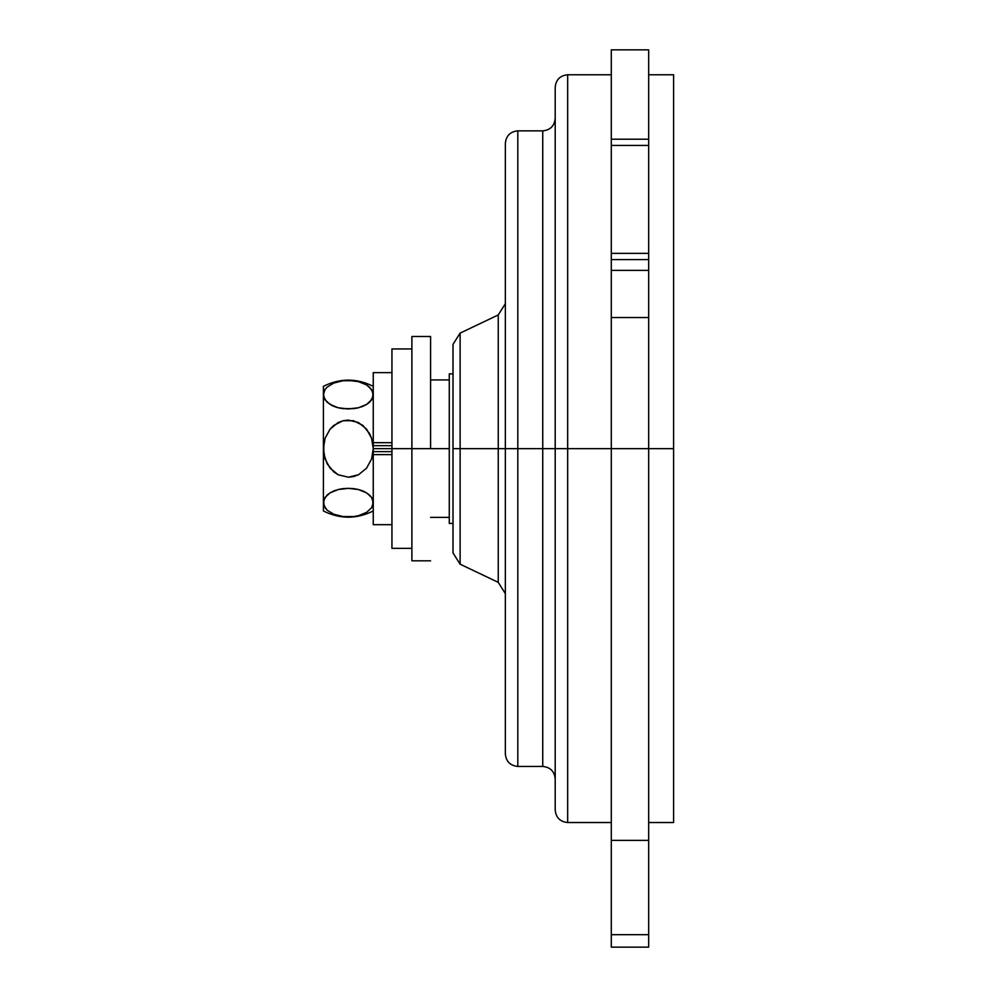 <?xml version="1.0" encoding="UTF-8"?>
<svg xmlns="http://www.w3.org/2000/svg" width="997" height="997" viewBox="0 0 997 997"><rect width="100%" height="100%" fill="white"/><g stroke="black" fill="none" stroke-linecap="round" stroke-linejoin="round"><path stroke-width="1.5" d="M611.286 139.306L611.286 947.15L648.673 947.15L648.673 448.65L673.598 448.65L673.598 822.525L673.598 448.65L648.673 448.65L648.673 317.545L611.286 317.545L611.286 448.65L648.673 448.65L648.673 253.363L611.286 253.363L611.286 259.594L648.673 259.594L648.673 139.306M453.012 448.65L453.012 552.949L453.012 344.351L453.012 448.65L460.115 448.65L460.115 564.19L460.115 448.65L453.012 448.65L453.012 552.949L460.115 564.19L460.115 448.65L498.251 448.65L460.115 448.65L460.115 333.11L460.115 448.65L460.115 333.11L453.012 344.351L453.012 448.65M460.115 564.19L498.251 582.36L498.251 314.94L498.251 582.36L498.251 448.65L505.354 448.65L498.251 448.65L498.251 314.94L505.354 303.699M611.286 74.775L567.667 74.775L567.667 448.65L611.286 448.65L567.667 448.65L567.667 822.525L567.667 448.65L555.204 448.65L555.204 810.062L555.204 448.65L517.817 448.65L517.817 766.444L542.742 766.444L542.742 130.856L517.817 130.856C510.265 131.604 506.102 135.766 505.354 143.319L505.354 753.981L505.354 143.319L505.354 448.65L517.817 448.65L517.817 766.444L517.817 448.65L505.354 448.65L505.354 752.511M517.817 130.856L517.817 448.65L542.742 448.65L542.742 130.856L542.742 766.444L542.742 448.65L555.204 448.65L555.204 87.238L555.204 448.65L567.667 448.65L567.667 822.525C560.115 821.777 555.952 817.615 555.204 810.062L555.204 87.238C555.952 79.685 560.115 75.523 567.667 74.775M648.673 129.71L648.673 49.85L611.286 49.85L611.286 129.71M611.286 140.876L611.286 139.867M673.598 74.775L673.598 448.65L673.598 74.775L648.673 74.775M567.667 448.65L567.667 74.775L567.667 448.65M517.817 448.65L517.817 130.856L517.817 448.65M648.673 840.371L648.673 448.65L611.286 448.65L611.286 840.371L648.673 840.371L611.286 840.371L611.286 947.15L648.673 947.15L648.673 934.688L611.286 934.688L648.673 934.688L648.673 840.371M611.286 270.386L611.286 317.545L648.673 317.545L648.673 270.386L611.286 270.386L648.673 270.386L648.673 259.594L611.286 259.594L611.286 270.386M611.286 49.85L611.286 253.363L648.673 253.363L648.673 145.437L611.286 145.437L648.673 145.437L648.673 49.85M453.012 523.425L449.273 523.425L449.273 373.875L453.012 373.875L449.273 373.875L449.273 523.425L453.012 523.425M430.579 517.381L449.273 517.381L430.579 517.381M449.273 448.65L430.579 448.65L449.273 448.65M430.579 379.919L449.273 379.919L430.579 379.919M430.579 448.65L411.886 448.65L411.886 560.812L411.886 448.65L430.579 448.65L430.579 336.488L430.579 448.65M430.579 336.488L411.886 336.488L411.886 448.65L373.252 448.65L371.594 458.969L366.609 468.129L358.546 474.722L353.648 476.554L348.439 477.202L338.27 474.809L333.845 471.955L327.178 463.854L323.826 453.909L323.813 443.416L325.072 438.319L330.057 429.146L333.746 425.432L343.03 420.734L353.474 420.709L362.833 425.37L369.476 433.471L371.582 438.306L373.252 448.65L373.252 442.68L373.252 445.671L391.946 445.671L373.252 445.671L373.252 442.68L391.946 442.68L373.252 442.68L373.252 372.691M411.886 336.488L411.886 448.65L391.946 448.65L391.946 548.35L391.946 448.65L373.252 448.65L371.594 458.969L366.609 468.129L358.546 474.722L348.439 477.202L338.27 474.809L330.119 468.229L325.084 459.031L323.402 448.65L323.402 510.963C340.014 519.25 356.639 519.25 373.252 510.963M367.943 493.764L371.582 497.441L373.252 502.613L372.841 500.008L372.841 505.23L371.594 507.772L366.622 512.346L358.559 515.648L353.636 516.571L343.205 516.596L338.257 515.686L333.833 514.253L327.178 510.215L323.826 505.242L323.813 500.008L327.141 495.048L330.069 492.854L338.157 489.564L348.327 488.331L343.13 488.642M348.751 488.343L358.471 489.552L366.584 492.854L371.582 497.441L369.513 495.048M365.201 492.069L363.207 491.135M360.079 490.001L358.746 489.627M356.502 489.116L353.997 488.704M353.599 488.655L348.327 488.331L358.471 489.552L366.572 492.854M339.765 489.191L338.444 489.49M347.903 408.957L338.182 407.748L333.783 406.315L327.153 402.265L323.813 397.305L323.402 386.338L323.402 394.687L325.059 389.528L327.141 387.123L333.733 383.085L343.018 380.729L353.449 380.704L358.397 381.614L366.547 384.904L371.582 389.503L373.252 394.687L371.582 399.859L366.584 404.446L358.496 407.736L348.327 408.969L338.182 407.748L330.082 404.446L325.072 399.859L323.402 394.687L323.402 502.613L325.072 497.441L330.069 492.854L338.182 489.552L347.903 488.343M335.964 490.2L334.07 490.873M331.44 405.218L333.447 406.165M336.562 407.299L337.908 407.673M340.164 408.184L342.656 408.596M343.055 408.645L353.561 408.645M356.889 408.109L358.21 407.81M362.871 406.315L366.572 404.446L358.471 407.748L348.751 408.957M360.69 407.1L362.584 406.427M368.603 403.025L369.339 402.402M369.501 402.265L366.584 404.446L369.501 402.265L372.841 397.292L371.607 399.809M371.657 438.53L373.252 448.65L373.252 524.609M327.178 387.085L325.059 389.528L323.402 394.687L323.402 448.65L325.072 438.319L330.057 429.146L338.133 422.566L343.03 420.734L348.265 420.098L358.409 422.504L366.56 429.096L371.582 438.306M373.252 502.613L371.594 507.772L366.622 512.346L358.559 515.648L353.636 516.571L343.205 516.596L333.833 514.253L327.178 510.215L325.072 507.797L323.402 502.613L323.402 510.963M369.513 387.123L372.828 392.058L372.841 397.292M366.584 384.929L369.476 387.085M333.783 383.06L343.018 380.729L348.24 380.405L358.397 381.614L366.547 384.904M334.07 406.427L335.864 407.075M338.482 407.81L339.441 408.035M353.997 408.596L356.39 408.209M358.783 407.661L359.406 407.499M327.141 387.123L333.733 383.085M371.582 399.859L369.513 402.252M371.582 497.441L372.841 499.995L371.582 497.441M362.584 490.873L360.789 490.225M358.172 489.49L357.213 489.265M342.656 488.704L340.264 489.091M337.871 489.639L337.248 489.801M333.783 490.985L330.069 492.854M323.813 499.995L323.402 502.613M373.252 454.62L391.946 454.62L373.252 454.62L373.252 451.629L391.946 451.629L373.252 451.629L373.252 524.671L391.946 524.671M391.946 372.629L373.252 372.629L373.252 442.68M391.946 348.95L391.946 448.65L391.946 348.95L411.886 348.95M517.817 766.444C510.265 765.696 506.102 761.534 505.354 753.981M542.742 130.856C550.294 130.109 554.457 125.946 555.204 118.394M611.286 822.525L567.667 822.525M673.598 822.525L648.673 822.525M542.742 766.444C550.294 767.192 554.457 771.354 555.204 778.906M498.251 582.36L505.354 593.601M498.251 314.94L460.115 333.11M648.673 139.206L611.286 139.206M430.579 560.812L411.886 560.812M323.402 386.338C340.014 378.05 356.639 378.05 373.252 386.338M411.886 548.35L391.946 548.35"/></g></svg>
